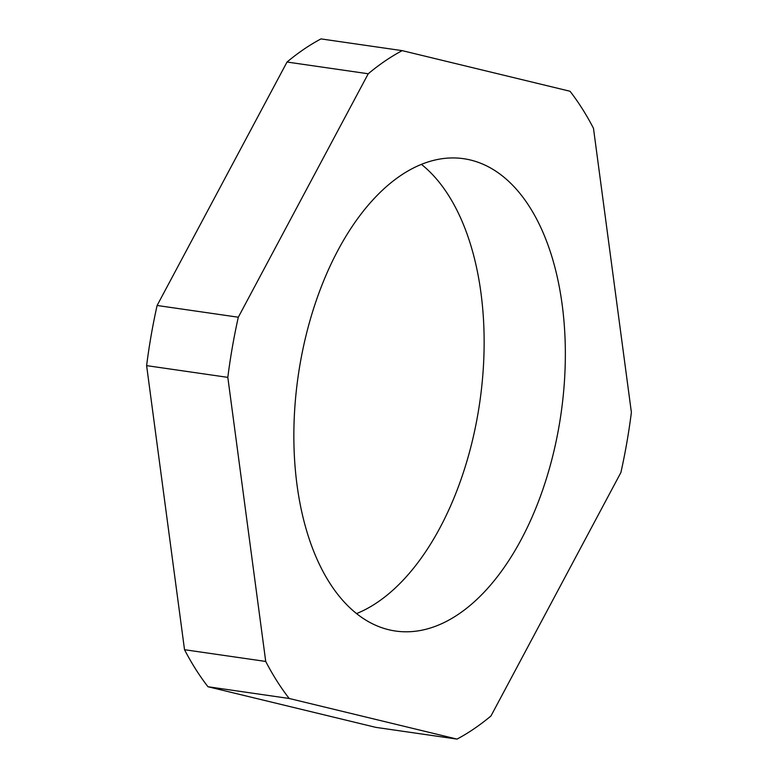 <?xml version="1.0" encoding="UTF-8"?>
<svg xmlns="http://www.w3.org/2000/svg" width="778" height="778" viewBox="0 0 778 778"><rect width="100%" height="100%" fill="white"/><g stroke="black" fill="none" stroke-linecap="round" stroke-linejoin="round"><path stroke-width="1.17" d="M562.154 304.577A238.613 132.737 98.2 0 0 463.737 158.712A238.613 132.737 98.2 0 0 297.05 485.161A238.613 132.737 98.2 0 0 395.467 631.026A238.613 132.737 98.2 0 0 562.154 304.577M356.538 613.599A238.613 132.737 98.2 0 0 480.95 292.839A238.613 132.737 98.2 0 0 421.462 164.401M620.893 472.518A363.676 202.309 98.2 0 0 631.386 412.369L593.478 128.292A363.676 202.309 98.2 0 0 570.021 91.259L402.187 50.638L320.983 38.9A363.676 202.309 98.2 0 0 287.033 62.026L157.107 305.482A363.676 202.309 98.2 0 0 146.614 365.631L184.522 649.708A363.676 202.309 98.2 0 0 207.979 686.741L375.813 727.362L457.017 739.1A363.676 202.309 98.2 0 0 490.967 715.974L620.893 472.518M402.187 50.638A363.676 202.309 98.2 0 0 368.237 73.764L287.033 62.026M368.237 73.764L238.311 317.22L157.107 305.482M238.311 317.22A363.676 202.309 98.2 0 0 227.818 377.369L146.614 365.631M227.818 377.369L265.726 661.446L184.522 649.708M265.726 661.446A363.676 202.309 98.2 0 0 289.183 698.479L207.979 686.741M289.183 698.479L457.017 739.1"/></g></svg>

